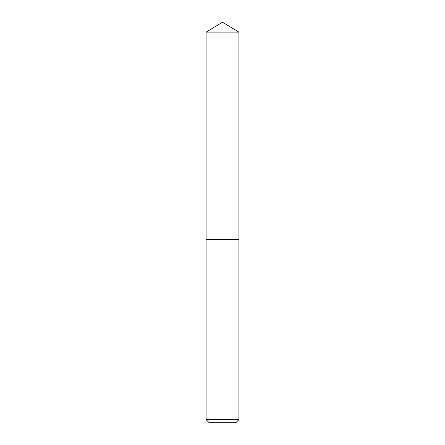 <?xml version="1.0" encoding="UTF-8"?>
<svg xmlns="http://www.w3.org/2000/svg" width="445" height="445" viewBox="0 0 445 445"><rect width="100%" height="100%" fill="white"/><g stroke="black" fill="none" stroke-linecap="round" stroke-linejoin="round"><path stroke-width="0.67" d="M238.926 32.118L206.074 32.118L206.074 239.71L238.926 239.71L238.926 32.118L222.5 22.25L206.074 32.118M235.794 422.75L209.206 422.75L206.074 419.618L238.926 419.618L235.794 422.75M238.876 239.71L206.074 239.76L206.074 419.618M238.926 239.76L238.926 419.618"/></g></svg>
